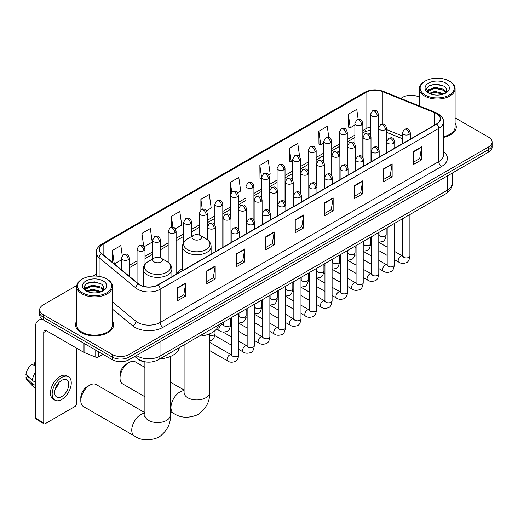 <?xml version="1.0" encoding="UTF-8"?>
<svg xmlns="http://www.w3.org/2000/svg" width="518" height="518" viewBox="0 0 518 518"><rect width="100%" height="100%" fill="white"/><g stroke="black" fill="none" stroke-linecap="round" stroke-linejoin="round"><path stroke-width="0.78" d="M182.504 268.674A21.05 12.154 0 0 0 176.696 273.99M402.35 138.746L386.558 132.362M146.97 362.076A11.914 6.876 180 0 1 138.041 359.155L134.732 356.429M76.8 285.457L43.175 304.869A11.914 6.876 0 0 0 39.685 309.732L39.685 314.918A11.914 6.876 0 0 0 43.175 319.787L112.264 359.673A11.914 6.876 0 0 0 129.118 359.673L488.61 152.124A11.914 6.876 0 0 0 492.1 147.261L492.1 144.664A11.914 6.876 0 0 1 488.61 149.527A11.914 6.876 0 0 0 492.1 144.664L492.1 142.068A11.914 6.876 0 0 0 488.61 137.205L455.089 117.851M39.685 309.732A11.914 6.876 0 0 0 43.175 314.594L112.264 354.487A11.914 6.876 0 0 0 129.118 354.487L129.118 357.077L488.61 149.527L129.118 357.077A11.914 6.876 0 0 1 112.264 357.077A11.914 6.876 0 0 0 129.118 357.077L129.118 359.673M43.175 314.594L43.175 317.191L112.264 357.077L43.175 317.191A11.914 6.876 0 0 1 39.685 312.328A11.914 6.876 0 0 0 43.175 317.191L43.175 319.787M76.696 320.979A19.062 11.008 0 0 0 75.505 324.812A19.062 11.008 0 0 0 81.093 332.595A19.062 11.008 0 0 0 101.871 334.978A19.062 11.008 0 0 0 113.636 324.812A19.062 11.008 0 0 0 112.445 320.979A19.062 11.008 0 0 1 113.636 324.812A19.062 11.008 0 0 1 101.871 334.978A19.062 11.008 0 0 1 81.093 332.595A19.062 11.008 0 0 1 75.505 324.812A19.062 11.008 0 0 1 76.696 320.979M436.512 113.61A12.71 7.336 180 0 1 440.235 118.803A12.71 7.336 180 0 1 436.512 123.99L157.906 284.842A12.71 7.336 180 0 1 138.507 283.864L101.722 253.535A12.71 7.336 180 0 1 99.424 249.326A12.71 7.336 180 0 1 103.147 244.133L366.006 92.379A12.71 7.336 180 0 1 382.284 91.556L434.816 112.788A12.71 7.336 180 0 1 436.512 113.61M436.739 113.481A13.028 7.524 0 0 0 434.997 112.639L382.465 91.401A13.028 7.524 0 0 0 365.786 92.243L102.927 244.004A13.028 7.524 0 0 0 101.463 253.639L138.248 283.968A13.028 7.524 0 0 0 158.132 284.971L436.739 124.119A13.028 7.524 0 0 0 436.739 113.481M177.285 287.891L177.285 300.861L185.709 295.998L185.709 283.022L177.285 287.891M177.285 298.562L183.773 294.813L185.677 283.456A3.179 1.832 -120 0 0 185.709 283.022M183.715 294.846L185.709 295.998M206.773 270.862L206.773 283.838L215.197 278.969L215.197 265.999L206.773 270.862M206.773 281.533L213.261 277.79L215.164 266.433A3.179 1.832 -120 0 0 215.197 265.999M213.209 277.823L215.197 278.969M236.266 253.839L236.266 266.809L244.69 261.946L244.69 248.977L236.266 253.839M236.266 264.51L242.754 260.761L244.658 249.404A3.179 1.832 -120 0 0 244.69 248.977M242.696 260.794L244.69 261.946M265.753 236.81L265.753 249.786L274.177 244.923L274.177 231.947L265.753 236.81M265.753 247.481L272.241 243.738L274.145 232.381A3.179 1.832 -120 0 0 274.177 231.947M272.183 243.771L274.177 244.923M413.202 151.683L413.202 164.659L421.626 159.79L421.626 146.821L413.202 151.683M413.202 162.354L419.69 158.612L421.594 147.248A3.179 1.832 -120 0 0 421.626 146.821M419.632 158.644L421.626 159.79M383.709 168.713L383.709 181.682L392.139 176.819L392.139 163.843L383.709 168.713M383.709 179.383L390.203 175.634L392.1 164.277A3.179 1.832 -120 0 0 392.139 163.843M390.145 175.667L392.139 176.819M354.221 185.735L354.221 198.705L362.645 193.842L362.645 180.873L354.221 185.735M354.221 196.406L360.709 192.657L362.613 181.3A3.179 1.832 -120 0 0 362.645 180.873M360.651 192.69L362.645 193.842M324.734 202.765L324.734 215.734L333.158 210.871L333.158 197.895L324.734 202.765M324.734 213.429L331.222 209.686L333.126 198.329A3.179 1.832 -120 0 0 333.158 197.895M331.164 209.719L333.158 210.871M295.241 219.787L295.241 232.757L303.671 227.894L303.671 214.925L295.241 219.787M295.241 230.458L301.735 226.709L303.632 215.352A3.179 1.832 -120 0 0 303.671 214.925M301.677 226.742L303.671 227.894M443.414 137.399A19.062 11.008 0 0 0 456.28 126.988A19.062 11.008 0 0 0 455.089 123.161A19.062 11.008 0 0 1 456.28 126.988A19.062 11.008 0 0 1 443.414 137.399M129.118 354.487L488.61 146.931A11.914 6.876 0 0 0 492.1 142.068M419.34 97.216A11.914 6.876 0 0 0 402.667 97.313L400.764 98.414M96.251 274.229L93.046 276.075M175.337 228.755L181.714 225.071L179.811 211.519L171.387 216.382L171.387 227.221M144.218 246.723L152.227 242.094L150.324 228.542L141.9 233.411L141.9 245.215M122.261 255.73L120.83 245.571L112.406 250.434L112.406 262.341M268.693 174.857L270.182 173.996L268.279 160.438L259.855 165.307L259.991 178.198M299.631 156.669L297.772 143.415L289.342 148.278L289.478 161.176M328.813 137.464L327.259 126.392L318.835 131.255L318.971 144.146M358.158 119.412L356.747 109.363L348.323 114.225L348.459 127.124M206.455 210.787L211.202 208.048L209.304 194.49L200.874 199.359L200.874 209.978M237.574 192.819L240.695 191.019L238.792 177.467L230.368 182.33L230.413 195.28M230.413 215.844L230.368 195.176M230.368 182.33L231.753 192.21M261.525 178.775L259.855 178.147M259.855 165.307L261.525 177.227A3.969 2.292 0 0 0 262.691 178.846A3.969 2.292 0 0 0 268.311 178.846A3.969 2.292 0 0 0 269.47 177.221C267.858 172.125 266.291 173.141 263.513 173.783A3.969 2.292 60 0 1 265.501 173.977A3.969 2.292 -120 0 1 268.311 178.846M289.342 148.278L291.245 161.836L292.644 161.027M291.245 161.836L289.342 161.124M318.835 131.255L320.739 144.807L323.763 143.059M320.739 144.807L318.835 144.095M348.323 114.225L350.226 127.784L354.882 125.091M350.226 127.784L348.323 127.072M200.874 199.359L202.273 209.311M171.387 216.382L172.908 227.221M141.9 233.411L143.68 246.134M114.361 263.953L121.497 259.835M112.406 250.434L114.297 263.902M425.136 95.047A17.081 9.861 0 0 0 449.287 95.047A17.081 9.861 0 0 0 449.294 81.099A17.081 9.861 0 0 0 449.287 81.099L449.851 81.423A17.871 10.321 0 0 1 455.089 88.72A17.871 10.321 0 0 1 444.055 98.258A17.871 10.321 0 0 1 424.572 96.018A17.871 10.321 0 0 1 419.34 88.72A17.871 10.321 0 0 1 424.572 81.423L425.136 81.099A17.081 9.861 0 0 0 425.136 95.047M443.414 136.668A17.871 10.321 0 0 0 455.089 126.988L455.089 88.72M429.28 93.376L434.893 91.336L444.179 93.823M430.121 93.771L434.893 92.366L443.214 94.172M429.111 93.305L428.237 91.375L428.541 90.197L434.893 87.218L443.563 89.251L445.94 92.068M428.263 92.735L428.237 91.375M428.295 91.887L428.541 91.226L434.893 88.248L443.563 90.281L445.668 92.489M444.554 93.667A8.974 5.18 0 0 0 444.936 93.324C447.228 90.825 446.924 88.455 444.03 86.202L437.011 83.994L429.765 85.256L426.405 88.986L428.587 92.975M445.81 83.113A12.154 7.019 0 0 0 428.645 83.094A12.154 7.019 0 0 0 428.567 93.007A12.154 7.019 0 0 0 428.619 93.033A12.154 7.019 0 0 0 445.862 93.007A12.154 7.019 0 0 0 445.81 83.113M445.7 93.098L446.574 92.495M449.851 81.423L449.294 81.099A17.081 9.861 0 0 0 425.136 81.099M428.101 86.279L434.181 84.408L443.026 85.593M426.929 91.291L428.587 90.113M431.332 89.051L434.181 88.533L441.336 89.141M431.332 93.169L434.181 92.651L441.336 93.259M426.741 90.961L429.28 89.258M120.021 378.095L120.021 374.851A8.741 5.044 -60 0 1 126.198 364.148L129.008 362.529A12.71 7.336 120 0 0 120.021 378.095A12.71 7.336 120 0 0 122.649 383.916L144.885 396.749M193.434 239.322A4.766 2.752 0 0 0 200.175 239.322A4.766 2.752 0 0 0 200.175 235.431L206.093 238.85A13.138 7.582 0 0 1 206.093 249.579A13.138 7.582 0 0 1 187.516 249.579A13.138 7.582 0 0 1 187.516 238.85C184.279 240.773 182.608 243.324 182.504 246.503A14.297 8.256 0 0 0 186.694 252.344A14.297 8.256 0 0 0 202.273 254.131A14.297 8.256 0 0 0 211.104 246.503C210.994 243.324 209.324 240.773 206.093 238.85L200.175 235.431A4.766 2.752 0 0 0 193.434 235.431A4.766 2.752 0 0 0 193.434 239.322M199.177 336.182A21.847 12.613 0 0 0 218.518 325.013M144.885 367.398L135.36 361.901A12.71 7.336 120 0 0 129.008 362.529L126.198 364.148M80.808 400.731L80.808 397.487A8.741 5.044 -60 0 1 86.992 386.784L89.795 385.165A12.71 7.336 120 0 0 80.808 400.731A12.71 7.336 120 0 0 83.443 406.552L134.389 435.962A12.71 7.336 -60 0 1 132.44 425.777A12.71 7.336 -60 0 1 140.747 414.581A12.71 7.336 -60 0 1 144.885 413.358M154.228 261.959A4.766 2.752 0 0 0 160.968 261.959A4.766 2.752 0 0 0 160.968 258.068L166.887 261.486A13.138 7.582 0 0 1 166.887 272.209A13.138 7.582 0 0 1 148.31 272.209A13.138 7.582 0 0 1 148.31 261.486C145.072 263.409 143.402 265.961 143.298 269.14A14.297 8.256 0 0 0 147.488 274.98A14.297 8.256 0 0 0 163.066 276.767A14.297 8.256 0 0 0 171.892 269.14C171.788 265.961 170.118 263.409 166.887 261.486L160.968 258.068A4.766 2.752 0 0 0 154.228 258.068A4.766 2.752 0 0 0 154.228 261.959M159.965 358.819A21.847 12.613 0 0 0 179.312 347.649M144.885 412.671L96.154 384.537A12.71 7.336 120 0 0 89.795 385.165L86.992 386.784M98.291 351.605L98.291 357.038L102.998 354.325M43.039 319.703A15.89 9.175 -120 0 0 38.604 320.292A15.89 9.175 -120 0 0 35.315 327.57L35.315 418.045L43.739 422.915L43.739 332.433A3.969 2.292 60 0 1 44.561 330.613A3.969 2.292 60 0 1 46.549 330.814L83.78 352.305L83.78 343.227M43.739 422.915A1.988 1.146 120 0 0 44.147 423.821L35.723 418.958A1.988 1.146 -60 0 1 35.315 418.045M44.147 423.821A1.988 1.146 120 0 0 45.144 423.724L74.916 406.533A1.988 1.146 120 0 0 76.314 404.105L76.314 347.999M98.291 357.038A1.988 1.146 180 0 1 95.752 357.167L84.046 352.434A1.988 1.146 180 0 1 83.78 352.305M61.713 396.581A9.933 5.73 120 0 0 68.201 387.827A9.933 5.73 120 0 0 66.68 379.875A9.933 5.73 120 0 0 61.713 380.367A9.933 5.73 120 0 0 55.225 389.115A9.933 5.73 120 0 0 56.747 397.073A9.933 5.73 120 0 0 61.713 396.581M55.297 388.882A9.933 5.73 120 0 0 58.858 382.711M35.315 363.105L34.473 362.846L34.473 364.84L35.315 365.326M68.467 376.78L66.783 375.803A13.507 7.796 120 0 0 60.03 376.476A13.507 7.796 120 0 0 51.204 388.37A13.507 7.796 120 0 0 53.276 399.197L54.96 400.168A13.507 7.796 120 0 0 61.713 399.501A13.507 7.796 120 0 0 70.532 387.6A13.507 7.796 120 0 0 68.467 376.78A13.507 7.796 120 0 0 61.713 377.447A13.507 7.796 120 0 0 52.888 389.348A13.507 7.796 120 0 0 54.96 400.168M35.315 372.39A13.105 7.569 120 0 0 32.33 380.465L25.9 374.449A10.328 5.963 120 0 1 31.663 364.471L35.315 365.579M35.315 382.187L32.33 380.465M29.377 377.706L27.629 376.696L25.9 377.693L32.33 383.709L35.315 385.431M32.33 383.709A13.105 7.569 120 0 0 33.948 387.367A13.105 7.569 120 0 0 34.939 388.15L35.315 388.364M35.315 362.613A10.328 5.963 120 0 0 34.473 362.846M25.9 377.693A10.328 5.963 120 0 0 27.124 380.264L33.948 387.367M82.498 292.864A17.081 9.861 0 0 0 106.65 292.864A17.081 9.861 0 0 0 106.65 278.924L107.213 279.247A17.871 10.321 0 0 1 112.445 286.545A17.871 10.321 0 0 1 101.411 296.076A17.871 10.321 0 0 1 81.935 293.842A17.871 10.321 0 0 1 76.696 286.545A17.871 10.321 0 0 1 81.935 279.247L82.498 278.924A17.081 9.861 0 0 0 82.498 292.864M76.696 286.545L76.696 324.812A17.871 10.321 0 0 0 81.935 332.109A17.871 10.321 0 0 0 101.411 334.343A17.871 10.321 0 0 0 112.445 324.812L112.445 286.545M86.629 291.207L92.249 289.161L101.534 291.647M87.477 291.595L92.249 290.19L100.576 291.997M86.474 291.129L85.599 289.199L85.904 288.021L92.249 285.042L100.919 287.069L103.302 289.886M85.619 290.559L85.599 289.199M85.658 289.711L85.904 289.05L92.249 286.072L100.919 288.099L103.03 290.313M101.916 291.485A8.974 5.18 0 0 0 102.299 291.148C104.584 288.649 104.286 286.273 101.392 284.026L94.367 281.818L87.128 283.074L83.761 286.804L85.943 290.799M103.166 280.931A12.154 7.019 0 0 0 86.007 280.918A12.154 7.019 0 0 0 85.923 290.825A12.154 7.019 0 0 0 85.982 290.857A12.154 7.019 0 0 0 103.218 290.825A12.154 7.019 0 0 0 103.166 280.931M103.063 290.915L103.937 290.32M107.213 279.247L106.65 278.924A17.081 9.861 0 0 0 82.498 278.924M85.464 284.104L91.544 282.232L100.388 283.411M84.285 289.115L85.949 287.937M88.688 286.868L91.544 286.35L98.698 286.966M88.688 290.986L91.544 290.469L98.698 291.084M84.104 288.785L86.636 287.082M136.474 355.426A15.89 9.175 0 0 0 137.542 356.106A15.89 9.175 0 0 0 160.01 356.106L447.604 190.067A15.89 9.175 0 0 0 452.259 183.579C452.376 187.522 450.278 190.896 445.959 193.7L158.366 359.745A7.945 4.584 60 0 0 160.01 356.106L160.01 341.835M447.604 175.796L447.604 190.067A7.945 4.584 60 0 1 445.959 193.7M135.833 355.795A7.945 5.316 129.5 0 0 137.218 358.378L134.803 356.39M488.61 152.124L488.61 146.931M112.264 359.673L112.264 354.487M443.414 151.483A19.859 11.467 180 0 1 441.569 166.472L162.963 327.324A3.969 2.292 60 0 1 160.153 322.461L438.759 161.61A15.89 9.175 0 0 0 443.414 155.122L443.414 121.911A15.89 9.175 180 0 1 438.759 128.399A3.969 2.292 -120 0 0 436.739 124.119M162.963 327.324A19.859 11.467 180 0 1 134.874 327.324A19.859 11.467 180 0 1 132.647 325.796L112.445 309.136M138.248 283.968A3.969 2.655 129.5 0 0 135.904 288.027L135.904 321.238A15.89 9.175 0 0 0 137.684 322.461A15.89 9.175 0 0 0 160.153 322.461L160.153 289.251A15.89 9.175 180 0 1 135.904 288.027L99.119 257.699A15.89 9.175 180 0 1 96.251 252.441L96.251 276.081M443.414 121.911C443.939 119.431 442.119 116.667 437.937 113.61L435.845 112.594A3.969 1.858 112 0 0 434.997 112.639M435.845 112.594L383.32 91.362C376.741 89.031 370.493 89.368 364.581 92.372A3.969 2.292 60 0 1 365.786 92.243M102.927 244.004A3.969 2.292 -120 0 0 101.722 244.133C97.604 247.099 95.778 249.864 96.251 252.441M101.463 253.639A3.969 2.655 129.5 0 0 99.119 257.699L99.119 276.392M383.32 91.362A3.969 1.858 112 0 0 382.465 91.401M158.132 284.971A3.969 2.292 60 0 1 160.153 289.251L438.759 128.399L438.759 161.61A3.969 2.292 60 0 0 441.569 166.472M112.445 301.897L135.904 321.238A3.969 2.655 -50.5 0 1 132.647 325.796M103.147 244.133L103.147 254.707M434.816 112.788L434.816 124.967M382.284 91.556L382.284 124.08M402.35 135.988L386.558 129.604M378.787 126.884A12.71 7.336 0 0 0 378.386 126.813M370.441 127.033A12.71 7.336 0 0 0 366.006 128.697L362.827 130.536M366.006 92.379L366.006 128.697A7.148 4.125 60 0 1 364.53 131.973L362.827 132.951M354.882 135.12L347.267 139.517M339.322 144.101L331.708 148.498M323.763 153.088L316.148 157.485M308.204 162.069L300.589 166.466M292.644 171.05L285.029 175.447M277.085 180.037L269.47 184.434M261.525 189.018L253.911 193.415M245.966 197.999L238.351 202.396M230.413 206.986L222.792 211.383M214.853 215.967L207.232 220.364M199.294 224.948L191.673 229.344M183.735 233.935L176.114 238.332M168.175 242.916L160.554 247.313M152.616 251.897L144.995 256.293M137.056 260.884L129.442 265.281M295.241 220.195L303.632 215.352M324.734 203.173L333.126 198.329M354.221 186.15L362.613 181.3M383.709 169.121L392.1 164.277M413.202 152.098L421.594 147.248M265.753 237.225L274.145 232.381M236.266 254.247L244.658 249.404M206.773 271.277L215.164 266.433M177.285 288.299L185.677 283.456M209.512 333.903L209.512 392.592A12.71 7.336 180 0 1 205.788 397.779A12.71 7.336 180 0 1 187.814 397.779A12.71 7.336 180 0 1 184.091 392.592L183.929 394.088M209.512 392.592C210.172 400.951 206.404 408.255 198.226 414.51C188.72 418.473 180.51 418.078 173.595 413.325A12.71 7.336 -60 0 1 171.646 403.14A12.71 7.336 -60 0 1 179.953 391.945A12.71 7.336 -60 0 1 184.091 390.721M170.305 356.539L170.305 415.229A12.71 7.336 180 0 1 166.582 420.415A12.71 7.336 180 0 1 148.608 420.415A12.71 7.336 180 0 1 144.885 415.229L144.723 416.725M409.129 134.382A3.969 2.292 0 0 0 410.295 132.763C408.683 127.668 407.116 128.684 404.331 129.319A3.969 2.292 60 0 1 406.319 129.519A3.969 2.292 -120 0 1 409.129 134.382A3.969 2.292 0 0 1 403.509 134.382A3.969 2.292 0 0 1 402.35 132.763L404.331 129.319M394.334 259.563L398.918 262.205A3.574 2.066 -60 0 1 398.368 259.343A3.574 2.066 -60 0 1 400.705 256.19A3.574 2.066 -60 0 1 400.861 256.106A3.574 2.066 -60 0 1 402.492 256.015L394.334 251.308M402.952 256.378L402.628 256.637L402.745 255.866A3.574 2.066 -0 0 0 403.794 257.323A3.574 2.066 -0 0 0 408.683 257.414A3.574 2.066 -0 0 0 409.893 255.866C409.408 260.017 408.119 262.335 406.041 262.82C403.049 263.733 400.679 263.526 398.918 262.205M393.57 143.363A3.969 2.292 0 0 0 394.735 141.744C393.123 136.648 391.556 137.665 388.772 138.306A3.969 2.292 60 0 1 390.76 138.5A3.969 2.292 -120 0 1 393.57 143.363A3.969 2.292 0 0 1 387.95 143.363A3.969 2.292 0 0 1 386.791 141.744L388.772 138.306M378.775 268.544L383.359 271.186A3.574 2.066 -60 0 1 382.808 268.324A3.574 2.066 -60 0 1 385.146 265.177A3.574 2.066 -60 0 1 385.301 265.086A3.574 2.066 -60 0 1 386.933 264.996L378.775 260.289M387.393 265.358L387.069 265.624L387.186 264.847A3.574 2.066 -0 0 0 388.235 266.31A3.574 2.066 -0 0 0 393.123 266.401A3.574 2.066 -0 0 0 394.334 264.847C393.848 269.004 392.56 271.322 390.481 271.808C387.49 272.714 385.12 272.507 383.359 271.186M378.01 152.35A3.969 2.292 0 0 0 379.176 150.725C377.564 145.636 375.997 146.646 373.213 147.287A3.969 2.292 60 0 1 375.2 147.488A3.969 2.292 -120 0 1 378.01 152.35A3.969 2.292 0 0 1 372.39 152.35A3.969 2.292 0 0 1 371.231 150.725L373.213 147.287M363.215 277.525L367.799 280.173A3.574 2.066 -60 0 1 367.249 277.305A3.574 2.066 -60 0 1 369.587 274.158A3.574 2.066 -60 0 1 369.742 274.074A3.574 2.066 -60 0 1 371.374 273.983L363.215 269.269M371.833 274.339L371.51 274.605L371.626 273.834A3.574 2.066 -0 0 0 372.675 275.291A3.574 2.066 -0 0 0 377.564 275.382A3.574 2.066 -0 0 0 378.775 273.834C378.289 277.985 377 280.303 374.922 280.788C371.93 281.695 369.561 281.494 367.799 280.173M362.451 161.331A3.969 2.292 0 0 0 363.617 159.712C362.004 154.617 360.437 155.633 357.653 156.268A3.969 2.292 60 0 1 359.641 156.468A3.969 2.292 -120 0 1 362.451 161.331A3.969 2.292 0 0 1 356.831 161.331A3.969 2.292 0 0 1 355.672 159.712L357.653 156.268M347.656 286.512L352.24 289.154A3.574 2.066 -60 0 1 351.69 286.292A3.574 2.066 -60 0 1 354.027 283.139A3.574 2.066 -60 0 1 354.183 283.055A3.574 2.066 -60 0 1 355.814 282.964L347.656 278.257M356.274 283.327L355.95 283.586L356.067 282.815A3.574 2.066 -0 0 0 357.116 284.278A3.574 2.066 -0 0 0 362.004 284.363A3.574 2.066 -0 0 0 363.215 282.815C362.73 286.966 361.441 289.284 359.362 289.769C356.371 290.682 354.001 290.475 352.24 289.154M346.892 170.312A3.969 2.292 0 0 0 348.057 168.693C346.445 163.597 344.878 164.614 342.1 165.255A3.969 2.292 60 0 1 344.081 165.449A3.969 2.292 -120 0 1 346.892 170.312A3.969 2.292 0 0 1 341.271 170.312A3.969 2.292 0 0 1 340.112 168.693L342.1 165.255M332.096 295.493L336.681 298.135A3.574 2.066 -60 0 1 336.13 295.273A3.574 2.066 -60 0 1 338.468 292.126A3.574 2.066 -60 0 1 338.623 292.035A3.574 2.066 -60 0 1 340.255 291.945L332.096 287.237M340.714 292.307L340.391 292.573L340.507 291.796A3.574 2.066 -0 0 0 341.556 293.259A3.574 2.066 -0 0 0 346.445 293.35A3.574 2.066 -0 0 0 347.656 291.796C347.17 295.953 345.882 298.271 343.803 298.756C340.812 299.663 338.442 299.456 336.681 298.135M331.332 179.299A3.969 2.292 0 0 0 332.498 177.674C330.885 172.585 329.318 173.595 326.541 174.236A3.969 2.292 60 0 1 328.522 174.436A3.969 2.292 -120 0 1 331.332 179.299A3.969 2.292 0 0 1 325.712 179.299A3.969 2.292 0 0 1 324.553 177.674L326.541 174.236M316.537 304.474L321.121 307.122A3.574 2.066 -60 0 1 320.571 304.254A3.574 2.066 -60 0 1 322.908 301.107A3.574 2.066 -60 0 1 323.064 301.023A3.574 2.066 -60 0 1 324.695 300.932L316.537 296.218M325.155 301.288L324.831 301.554L324.948 300.783A3.574 2.066 -0 0 0 325.997 302.24A3.574 2.066 -0 0 0 330.885 302.331A3.574 2.066 -0 0 0 332.096 300.783C331.611 304.934 330.322 307.252 328.244 307.737C325.252 308.644 322.882 308.443 321.121 307.122M315.773 188.28A3.969 2.292 0 0 0 316.938 186.661C315.326 181.565 313.759 182.582 310.981 183.223A3.969 2.292 60 0 1 312.963 183.417A3.969 2.292 -120 0 1 315.773 188.28A3.969 2.292 0 0 1 310.159 188.28A3.969 2.292 0 0 1 308.993 186.661L310.981 183.223M300.977 313.461L305.562 316.103A3.574 2.066 -60 0 1 305.011 313.241A3.574 2.066 -60 0 1 307.349 310.088A3.574 2.066 -60 0 1 307.504 310.004A3.574 2.066 -60 0 1 309.136 309.913L300.977 305.206M309.596 310.276L309.272 310.535L309.388 309.764A3.574 2.066 -0 0 0 310.437 311.227A3.574 2.066 -0 0 0 315.326 311.312A3.574 2.066 -0 0 0 316.537 309.764C316.051 313.914 314.763 316.233 312.684 316.718C309.693 317.631 307.323 317.424 305.562 316.103M300.213 197.267A3.969 2.292 0 0 0 301.379 195.642C299.767 190.546 298.2 191.563 295.422 192.204A3.969 2.292 60 0 1 297.403 192.398A3.969 2.292 -120 0 1 300.213 197.267A3.969 2.292 0 0 1 294.6 197.267A3.969 2.292 0 0 1 293.434 195.642L295.422 192.204M285.418 322.442L290.002 325.084A3.574 2.066 -60 0 1 289.452 322.222A3.574 2.066 -60 0 1 291.789 319.075A3.574 2.066 -60 0 1 291.945 318.984A3.574 2.066 -60 0 1 293.576 318.894L285.418 314.186M294.036 319.256L293.712 319.522L293.829 318.751A3.574 2.066 -0 0 0 294.878 320.208A3.574 2.066 -0 0 0 299.767 320.299A3.574 2.066 -0 0 0 300.977 318.751C300.492 322.902 299.203 325.22 297.125 325.705C294.133 326.612 291.764 326.405 290.002 325.084M284.654 206.248A3.969 2.292 0 0 0 285.819 204.623C284.207 199.534 282.64 200.544 279.862 201.185A3.969 2.292 60 0 1 281.844 201.385A3.969 2.292 -120 0 1 284.654 206.248A3.969 2.292 0 0 1 279.04 206.248A3.969 2.292 0 0 1 277.875 204.623L279.862 201.185M269.859 331.423L274.443 334.071A3.574 2.066 -60 0 1 273.892 331.203A3.574 2.066 -60 0 1 276.23 328.056A3.574 2.066 -60 0 1 276.385 327.972A3.574 2.066 -60 0 1 278.017 327.881L269.859 323.167M278.477 328.237L278.16 328.503L278.27 327.732A3.574 2.066 -0 0 0 279.319 329.189A3.574 2.066 -0 0 0 284.207 329.28A3.574 2.066 -0 0 0 285.418 327.732C284.932 331.883 283.644 334.201 281.565 334.686C278.574 335.593 276.204 335.392 274.443 334.071M269.095 215.229A3.969 2.292 0 0 0 270.26 213.61C268.648 208.514 267.081 209.531 264.303 210.172A3.969 2.292 60 0 1 266.284 210.366A3.969 2.292 -120 0 1 269.095 215.229A3.969 2.292 0 0 1 263.481 215.229A3.969 2.292 0 0 1 262.315 213.61L264.303 210.172M254.299 340.41L258.883 343.052A3.574 2.066 -60 0 1 258.333 340.19A3.574 2.066 -60 0 1 260.671 337.037A3.574 2.066 -60 0 1 260.826 336.953A3.574 2.066 -60 0 1 262.458 336.862L254.299 332.155M262.917 337.224L262.6 337.483L262.71 336.713A3.574 2.066 -0 0 0 263.759 338.176A3.574 2.066 -0 0 0 268.648 338.26A3.574 2.066 -0 0 0 269.859 336.713C269.373 340.863 268.084 343.181 266.006 343.667C263.014 344.58 260.645 344.373 258.883 343.052M253.535 224.216A3.969 2.292 0 0 0 254.701 222.591C253.088 217.495 251.521 218.512 248.744 219.153A3.969 2.292 60 0 1 250.725 219.347A3.969 2.292 -120 0 1 253.535 224.216A3.969 2.292 0 0 1 247.921 224.216A3.969 2.292 0 0 1 246.756 222.591L248.744 219.153M238.74 349.391L243.324 352.039A3.574 2.066 -60 0 1 242.774 349.171A3.574 2.066 -60 0 1 245.111 346.024A3.574 2.066 -60 0 1 245.267 345.933A3.574 2.066 -60 0 1 246.898 345.843L238.74 341.135M247.358 346.205L247.041 346.471L247.151 345.7A3.574 2.066 -0 0 0 248.2 347.157A3.574 2.066 -0 0 0 253.088 347.248A3.574 2.066 -0 0 0 254.299 345.7C253.814 349.851 252.525 352.169 250.447 352.654C247.455 353.561 245.085 353.354 243.324 352.039M237.976 233.197A3.969 2.292 0 0 0 239.141 231.572C237.529 226.483 235.962 227.493 233.184 228.134A3.969 2.292 60 0 1 235.166 228.334A3.969 2.292 -120 0 1 237.976 233.197A3.969 2.292 0 0 1 232.362 233.197A3.969 2.292 0 0 1 231.196 231.572L233.184 228.134M209.512 350.485L227.765 361.02A3.574 2.066 -60 0 1 227.214 358.152A3.574 2.066 -60 0 1 229.552 355.005A3.574 2.066 -60 0 1 229.707 354.921A3.574 2.066 -60 0 1 231.339 354.83L209.512 342.23M231.799 355.186L231.481 355.452L231.591 354.681A3.574 2.066 -0 0 0 232.64 356.138A3.574 2.066 -0 0 0 237.529 356.229A3.574 2.066 -0 0 0 238.74 354.681C238.254 358.832 236.966 361.15 234.887 361.635C231.896 362.542 229.526 362.341 227.765 361.02M385.398 129.662A3.969 2.292 0 0 0 386.558 128.043C384.945 122.947 383.378 123.964 380.6 124.605A3.969 2.292 60 0 1 382.588 124.799A3.969 2.292 -120 0 1 385.398 129.662A3.969 2.292 0 0 1 379.778 129.662A3.969 2.292 0 0 1 378.619 128.043L380.6 124.605M379.215 235.178L378.898 235.444L379.014 234.673A3.574 2.066 -0 0 0 380.063 236.13A3.574 2.066 -0 0 0 384.952 236.221A3.574 2.066 -0 0 0 386.163 234.673C385.67 238.824 384.388 241.142 382.303 241.628L378.775 242.223M369.839 138.649A3.969 2.292 0 0 0 370.998 137.024C369.386 131.928 367.819 132.945 365.041 133.586A3.969 2.292 60 0 1 367.029 133.78A3.969 2.292 -120 0 1 369.839 138.649A3.969 2.292 0 0 1 364.219 138.649A3.969 2.292 0 0 1 363.06 137.024L365.041 133.586M363.662 244.166L363.338 244.431L363.455 243.654A3.574 2.066 -0 0 0 364.504 245.118A3.574 2.066 -0 0 0 369.392 245.202A3.574 2.066 -0 0 0 370.603 243.654C370.111 247.805 368.829 250.129 366.744 250.615L363.215 251.204M354.28 147.63A3.969 2.292 0 0 0 355.439 146.011C353.826 140.915 352.259 141.932 349.482 142.567A3.969 2.292 60 0 1 351.469 142.767A3.969 2.292 -120 0 1 354.28 147.63A3.969 2.292 0 0 1 348.659 147.63A3.969 2.292 0 0 1 347.5 146.011L349.482 142.567M348.102 253.147L347.779 253.412L347.895 252.642A3.574 2.066 -0 0 0 348.944 254.098A3.574 2.066 -0 0 0 353.833 254.189A3.574 2.066 -0 0 0 355.044 252.642C354.552 256.792 353.27 259.11 351.185 259.596L347.656 260.191M338.72 156.611A3.969 2.292 0 0 0 339.879 154.992C338.267 149.896 336.706 150.913 333.922 151.554A3.969 2.292 60 0 1 335.91 151.748A3.969 2.292 -120 0 1 338.72 156.611A3.969 2.292 0 0 1 333.1 156.611A3.969 2.292 0 0 1 331.941 154.992L333.922 151.554M332.543 262.127L332.219 262.393L332.336 261.622A3.574 2.066 -0 0 0 333.385 263.079A3.574 2.066 -0 0 0 338.273 263.17A3.574 2.066 -0 0 0 339.484 261.622C338.992 265.773 337.71 268.091 335.625 268.577L332.096 269.172M323.161 165.598A3.969 2.292 0 0 0 324.32 163.973C322.714 158.884 321.147 159.894 318.363 160.535A3.969 2.292 60 0 1 320.351 160.729A3.969 2.292 -120 0 1 323.161 165.598A3.969 2.292 0 0 1 317.54 165.598A3.969 2.292 0 0 1 316.381 163.973L318.363 160.535M316.984 271.115L316.66 271.38L316.776 270.603A3.574 2.066 -0 0 0 317.825 272.067A3.574 2.066 -0 0 0 322.714 272.157A3.574 2.066 -0 0 0 323.925 270.603C323.433 274.754 322.151 277.078 320.066 277.564L316.537 278.153M307.601 174.579A3.969 2.292 0 0 0 308.76 172.96C307.155 167.864 305.588 168.881 302.803 169.516A3.969 2.292 60 0 1 304.791 169.716A3.969 2.292 -120 0 1 307.601 174.579A3.969 2.292 0 0 1 301.981 174.579A3.969 2.292 0 0 1 300.822 172.96L302.803 169.516M301.424 280.096L301.1 280.361L301.217 279.591A3.574 2.066 -0 0 0 302.266 281.047A3.574 2.066 -0 0 0 307.155 281.138A3.574 2.066 -0 0 0 308.365 279.591C307.873 283.741 306.591 286.059 304.513 286.545L300.977 287.14M292.042 183.56A3.969 2.292 0 0 0 293.201 181.941C291.595 176.845 290.028 177.862 287.244 178.503A3.969 2.292 60 0 1 289.232 178.697A3.969 2.292 -120 0 1 292.042 183.56A3.969 2.292 0 0 1 286.422 183.56A3.969 2.292 0 0 1 285.263 181.941L287.244 178.503M285.865 289.083L285.541 289.342L285.658 288.571A3.574 2.066 -0 0 0 286.707 290.028A3.574 2.066 -0 0 0 291.595 290.119A3.574 2.066 -0 0 0 292.806 288.571C292.314 292.722 291.032 295.04 288.953 295.525L285.418 296.121M276.482 192.547A3.969 2.292 0 0 0 277.648 190.922C276.036 185.832 274.469 186.843 271.685 187.484A3.969 2.292 60 0 1 273.672 187.684A3.969 2.292 -120 0 1 276.482 192.547A3.969 2.292 0 0 1 270.862 192.547A3.969 2.292 0 0 1 269.703 190.922L271.685 187.484M270.305 298.064L269.982 298.329L270.098 297.552A3.574 2.066 -0 0 0 271.147 299.015A3.574 2.066 -0 0 0 276.036 299.106A3.574 2.066 -0 0 0 277.247 297.552C276.754 301.709 275.472 304.027 273.394 304.513L269.859 305.102M260.923 201.528A3.969 2.292 0 0 0 262.089 199.909C260.476 194.813 258.909 195.83 256.125 196.464A3.969 2.292 60 0 1 258.113 196.665A3.969 2.292 -120 0 1 260.923 201.528A3.969 2.292 0 0 1 255.303 201.528A3.969 2.292 0 0 1 254.144 199.909L256.125 196.464M254.746 307.044L254.422 307.31L254.539 306.539A3.574 2.066 -0 0 0 255.588 307.996A3.574 2.066 -0 0 0 260.476 308.087A3.574 2.066 -0 0 0 261.687 306.539C261.201 310.69 259.913 313.008 257.834 313.494L254.299 314.089M245.364 210.509A3.969 2.292 0 0 0 246.529 208.89C244.917 203.794 243.35 204.811 240.566 205.452A3.969 2.292 60 0 1 242.554 205.646A3.969 2.292 -120 0 1 245.364 210.509A3.969 2.292 0 0 1 239.743 210.509A3.969 2.292 0 0 1 238.584 208.89L240.566 205.452M239.186 316.032L238.863 316.291L238.979 315.52A3.574 2.066 -0 0 0 240.028 316.984A3.574 2.066 -0 0 0 244.917 317.068A3.574 2.066 -0 0 0 246.128 315.52C245.642 319.671 244.354 321.989 242.275 322.474L238.74 323.07M229.804 219.496A3.969 2.292 0 0 0 230.97 217.871C229.357 212.781 227.791 213.792 225.006 214.433A3.969 2.292 60 0 1 226.994 214.633A3.969 2.292 -120 0 1 229.804 219.496A3.969 2.292 0 0 1 224.184 219.496A3.969 2.292 0 0 1 223.025 217.871L225.006 214.433M223.627 325.013L223.303 325.278L223.42 324.501A3.574 2.066 -0 0 0 224.469 325.964A3.574 2.066 -0 0 0 229.357 326.055A3.574 2.066 -0 0 0 230.568 324.501C230.083 328.658 228.794 330.976 226.716 331.462C223.724 332.368 221.354 332.161 219.593 330.84A3.574 2.066 -60 0 1 218.849 329.208A3.574 2.066 -60 0 1 221.536 324.741A3.574 2.066 -60 0 1 223.167 324.65L221.154 323.491M214.245 228.477A3.969 2.292 0 0 0 215.41 226.858C213.798 221.762 212.231 222.779 209.447 223.42A3.969 2.292 60 0 1 211.435 223.614A3.969 2.292 -120 0 1 214.245 228.477A3.969 2.292 0 0 1 208.624 228.477A3.969 2.292 0 0 1 207.465 226.858L209.447 223.42M209.512 335.23A3.574 2.066 -0 0 0 213.798 335.036A3.574 2.066 -0 0 0 215.009 333.488C214.523 337.639 213.235 339.957 211.156 340.443L209.512 340.967M377.221 115.961A3.969 2.292 0 0 0 378.386 114.342C376.774 109.246 375.207 110.263 372.429 110.904A3.969 2.292 60 0 1 374.417 111.098A3.969 2.292 -120 0 1 377.221 115.961A3.969 2.292 0 0 1 371.607 115.961A3.969 2.292 0 0 1 370.441 114.342L372.429 110.904M361.661 124.948A3.969 2.292 0 0 0 362.827 123.323C361.214 118.227 359.647 119.244 356.87 119.885A3.969 2.292 60 0 1 358.857 120.079A3.969 2.292 -120 0 1 361.661 124.948A3.969 2.292 0 0 1 356.047 124.948A3.969 2.292 0 0 1 354.882 123.323L356.87 119.885M346.108 133.929A3.969 2.292 0 0 0 347.267 132.31C345.655 127.214 344.088 128.224 341.31 128.865A3.969 2.292 60 0 1 343.298 129.066A3.969 2.292 -120 0 1 346.108 133.929A3.969 2.292 0 0 1 340.488 133.929A3.969 2.292 0 0 1 339.322 132.31L341.31 128.865M330.549 142.91A3.969 2.292 0 0 0 331.708 141.291C330.096 136.195 328.529 137.212 325.751 137.853A3.969 2.292 60 0 1 327.739 138.047A3.969 2.292 -120 0 1 330.549 142.91A3.969 2.292 0 0 1 324.928 142.91A3.969 2.292 0 0 1 323.763 141.291L325.751 137.853M314.989 151.897A3.969 2.292 0 0 0 316.148 150.272C314.536 145.176 312.969 146.193 310.191 146.834A3.969 2.292 60 0 1 312.179 147.028A3.969 2.292 -120 0 1 314.989 151.897A3.969 2.292 0 0 1 309.369 151.897A3.969 2.292 0 0 1 308.204 150.272L310.191 146.834M299.43 160.878A3.969 2.292 0 0 0 300.589 159.259C298.977 154.163 297.41 155.173 294.632 155.814A3.969 2.292 60 0 1 296.62 156.015A3.969 2.292 -120 0 1 299.43 160.878A3.969 2.292 0 0 1 293.81 160.878A3.969 2.292 0 0 1 292.644 159.259L294.632 155.814M283.87 169.859A3.969 2.292 0 0 0 285.029 168.24C283.417 163.144 281.85 164.161 279.072 164.802A3.969 2.292 60 0 1 281.06 164.996A3.969 2.292 -120 0 1 283.87 169.859A3.969 2.292 0 0 1 278.25 169.859A3.969 2.292 0 0 1 277.085 168.24L279.072 164.802M252.752 187.827A3.969 2.292 0 0 0 253.911 186.208C252.298 181.112 250.731 182.129 247.954 182.763A3.969 2.292 60 0 1 249.941 182.964A3.969 2.292 -120 0 1 252.752 187.827A3.969 2.292 0 0 1 247.131 187.827A3.969 2.292 0 0 1 245.966 186.208L247.954 182.763M237.192 196.808A3.969 2.292 0 0 0 238.351 195.189C236.739 190.093 235.172 191.11 232.394 191.751A3.969 2.292 60 0 1 234.382 191.945A3.969 2.292 -120 0 1 237.192 196.808A3.969 2.292 0 0 1 231.572 196.808A3.969 2.292 0 0 1 230.413 195.189L232.394 191.751M221.633 205.795A3.969 2.292 0 0 0 222.792 204.17C221.18 199.08 219.613 200.09 216.835 200.731A3.969 2.292 60 0 1 218.823 200.926A3.969 2.292 -120 0 1 221.633 205.795A3.969 2.292 0 0 1 216.012 205.795A3.969 2.292 0 0 1 214.853 204.17L216.835 200.731M206.073 214.776A3.969 2.292 0 0 0 207.232 213.157C205.62 208.061 204.053 209.078 201.275 209.712A3.969 2.292 60 0 1 203.263 209.913A3.969 2.292 -120 0 1 206.073 214.776A3.969 2.292 0 0 1 200.453 214.776A3.969 2.292 0 0 1 199.294 213.157L201.275 209.712M190.514 223.757A3.969 2.292 0 0 0 191.673 222.138C190.061 217.042 188.5 218.059 185.716 218.7A3.969 2.292 60 0 1 187.704 218.894A3.969 2.292 -120 0 1 190.514 223.757A3.969 2.292 0 0 1 184.894 223.757A3.969 2.292 0 0 1 183.735 222.138L185.716 218.7M174.954 232.744A3.969 2.292 0 0 0 176.114 231.119C174.508 226.029 172.941 227.039 170.157 227.68A3.969 2.292 60 0 1 172.144 227.881A3.969 2.292 -120 0 1 174.954 232.744A3.969 2.292 0 0 1 169.334 232.744A3.969 2.292 0 0 1 168.175 231.119L170.157 227.68M159.395 241.725A3.969 2.292 0 0 0 160.554 240.106C158.948 235.01 157.381 236.027 154.597 236.661A3.969 2.292 60 0 1 156.585 236.862A3.969 2.292 -120 0 1 159.395 241.725A3.969 2.292 0 0 1 153.775 241.725A3.969 2.292 0 0 1 152.616 240.106L154.597 236.661M143.836 250.706A3.969 2.292 0 0 0 144.995 249.087C143.389 243.991 141.822 245.008 139.038 245.649A3.969 2.292 60 0 1 141.025 245.843A3.969 2.292 -120 0 1 143.836 250.706A3.969 2.292 0 0 1 138.215 250.706A3.969 2.292 0 0 1 137.056 249.087L139.038 245.649M128.276 259.693A3.969 2.292 0 0 0 129.442 258.068C127.829 252.978 126.262 253.988 123.478 254.629A3.969 2.292 60 0 1 125.466 254.83A3.969 2.292 -120 0 1 128.276 259.693A3.969 2.292 0 0 1 122.656 259.693A3.969 2.292 0 0 1 121.497 258.068L123.478 254.629M43.739 332.433L46.549 330.814M84.046 343.376L84.046 352.434M95.752 357.167L95.752 350.136M158.366 359.745C151.975 362.956 145.584 362.956 139.187 359.745L137.218 358.378M452.259 183.579L452.259 173.109M364.581 92.372L101.722 244.133M370.441 129.96L364.53 131.973M354.882 137.535L347.267 141.932M339.322 146.523L331.708 150.919M323.763 155.504L316.148 159.9M308.204 164.484L300.589 168.881M292.644 173.472L285.029 177.868M277.085 182.453L269.47 186.849M261.525 191.433L253.911 195.83M245.966 200.421L238.351 204.817M230.413 209.401L222.792 213.798M214.853 218.382L207.232 222.779M199.294 227.37L191.673 231.766M183.735 236.35L176.114 240.747M168.175 245.331L160.554 249.734M152.616 254.319L144.995 258.715M137.056 263.299L129.442 267.696M402.35 138.656L386.558 132.278M419.34 105.925L419.34 88.72M173.595 413.325L170.305 411.428M211.104 254.131L211.104 246.503M182.504 270.636L182.504 246.503M193.434 235.431L187.516 238.85M184.091 390.035L170.305 382.077M184.091 344.891L184.091 392.592M170.305 415.229C170.966 423.588 167.197 430.892 159.013 437.147C149.514 441.103 141.304 440.714 134.389 435.962M171.892 276.761L171.892 269.14M143.298 286.234L143.298 269.14M154.228 258.068L148.31 261.486M144.885 361.881L144.885 415.229M403.218 256.3L402.492 256.015M409.893 214.523L409.893 255.866M410.295 139.128L410.295 132.763M387.186 255.432L378.775 250.576M371.626 246.451L370.389 245.739M402.745 218.654L402.745 255.866M402.35 143.713L402.35 132.763M387.186 247.177L378.775 242.32M387.658 265.281L386.933 264.996M394.334 223.511L394.334 264.847M394.735 148.109L394.735 141.744M371.626 264.42L363.215 259.563M356.067 255.432L354.83 254.72M387.186 227.635L387.186 264.847M386.791 152.693L386.791 141.744M371.626 256.164L363.215 251.308M372.099 274.268L371.374 273.983M378.775 232.491L378.775 273.834M379.176 157.09L379.176 150.725M356.067 273.4L347.656 268.544M340.507 264.42L339.271 263.701M371.626 236.616L371.626 273.834M371.231 161.681L371.231 150.725M356.067 265.145L347.656 260.289M356.539 283.249L355.814 282.964M363.215 241.472L363.215 282.815M363.617 166.077L363.617 159.712M340.507 282.381L332.096 277.525M324.948 273.4L323.711 272.688M356.067 245.603L356.067 282.815M355.672 170.662L355.672 159.712M340.507 274.126L332.096 269.269M340.98 292.236L340.255 291.945M347.656 250.459L347.656 291.796M348.057 175.058L348.057 168.693M324.948 291.369L316.537 286.512M309.388 282.381L308.152 281.669M340.507 254.584L340.507 291.796M340.112 179.642L340.112 168.693M324.948 283.113L316.537 278.257M325.421 301.217L324.695 300.932M332.096 259.44L332.096 300.783M332.498 184.039L332.498 177.674M309.388 300.349L300.977 295.493M293.829 291.369L292.592 290.65M324.948 263.565L324.948 300.783M324.553 188.63L324.553 177.674M309.388 292.094L300.977 287.237M309.861 310.198L309.136 309.913M316.537 268.421L316.537 309.764M316.938 193.026L316.938 186.661M293.829 309.33L285.418 304.474M278.27 300.349L277.033 299.637M309.388 272.552L309.388 309.764M308.993 197.611L308.993 186.661M293.829 301.075L285.418 296.218M294.302 319.185L293.576 318.894M300.977 277.408L300.977 318.751M301.379 202.007L301.379 195.642M278.27 318.317L269.859 313.461M262.71 309.33L261.473 308.618M293.829 281.533L293.829 318.751M293.434 206.591L293.434 195.642M278.27 310.062L269.859 305.206M278.742 328.166L278.017 327.881M285.418 286.389L285.418 327.732M285.819 210.994L285.819 204.623M262.71 327.298L254.299 322.442M247.151 318.317L245.914 317.599M278.27 290.514L278.27 327.732M277.875 215.579L277.875 204.623M262.71 319.043L254.299 314.186M263.183 337.147L262.458 336.862M269.859 295.37L269.859 336.713M270.26 219.975L270.26 213.61M247.151 336.279L238.74 331.423M231.591 327.298L230.355 326.586M223.42 322.578L223.077 322.384M262.71 299.501L262.71 336.713M262.315 224.559L262.315 213.61M247.151 328.024L238.74 323.167M247.623 346.134L246.898 345.843M254.299 304.357L254.299 345.7M254.701 228.956L254.701 222.591M231.591 345.266L214.795 335.567M247.151 308.482L247.151 345.7M246.756 233.547L246.756 222.591M231.591 337.011L222.967 332.025M232.064 355.115L231.339 354.83M238.74 313.338L238.74 354.681M239.141 237.943L239.141 231.572M231.591 317.463L231.591 354.681M231.196 242.528L231.196 231.572M379.487 235.107L378.755 234.822M386.163 228.224L386.163 234.673M386.558 152.829L386.558 128.043M379.014 232.355L379.014 234.673M371.626 238.96L370.603 238.371M378.619 148.698L378.619 128.043M363.927 244.088L363.196 243.803M370.603 237.212L370.603 243.654M370.998 161.81L370.998 137.024M363.455 241.336L363.455 243.654M356.067 247.941L355.044 247.351M363.06 157.679L363.06 137.024M348.368 253.075L347.643 252.784M355.044 246.192L355.044 252.642M355.439 170.798L355.439 146.011M347.895 250.317L347.895 252.642M340.507 256.928L339.484 256.332M347.5 166.666L347.5 146.011M332.809 262.056L332.083 261.771M339.484 255.173L339.484 261.622M339.879 179.778L339.879 154.992M332.336 259.304L332.336 261.622M324.948 265.909L323.925 265.32M331.941 175.647L331.941 154.992M317.249 271.037L316.524 270.752M323.925 264.161L323.925 270.603M324.32 188.759L324.32 163.973M316.776 268.285L316.776 270.603M309.388 274.89L308.365 274.3M316.381 184.628L316.381 163.973M301.69 280.024L300.964 279.739M308.365 273.141L308.365 279.591M308.76 197.746L308.76 172.96M301.217 277.266L301.217 279.591M293.829 283.877L292.806 283.281M300.822 193.615L300.822 172.96M286.13 289.005L285.405 288.72M292.806 282.122L292.806 288.571M293.201 206.727L293.201 181.941M285.658 286.253L285.658 288.571M278.27 292.858L277.247 292.269M285.263 202.596L285.263 181.941M270.571 297.986L269.846 297.701M277.247 291.11L277.247 297.552M277.648 215.708L277.648 190.922M270.098 295.234L270.098 297.552M262.71 301.839L261.687 301.249M269.703 211.577L269.703 190.922M255.011 306.973L254.286 306.688M261.687 300.09L261.687 306.539M262.089 224.695L262.089 199.909M254.539 304.221L254.539 306.539M247.151 310.826L246.128 310.23M254.144 220.564L254.144 199.909M239.452 315.954L238.727 315.669M246.128 309.071L246.128 315.52M246.529 233.676L246.529 208.89M238.979 313.202L238.979 315.52M231.591 319.807L230.568 319.217M238.584 229.545L238.584 208.89M223.893 324.941L223.167 324.65M230.568 318.058L230.568 324.501M230.97 242.657L230.97 217.871M223.42 322.183L223.42 324.501M219.593 330.84L216.524 329.072M223.025 247.248L223.025 217.871M215.009 330.613L215.009 333.488M215.41 251.644L215.41 226.858M207.465 239.763L207.465 226.858M378.386 148.355L378.386 114.342M370.441 134.997L370.441 114.342M362.827 157.336L362.827 123.323M354.882 143.978L354.882 123.323M347.267 166.323L347.267 132.31M339.322 152.965L339.322 132.31M331.708 175.304L331.708 141.291M323.763 161.946L323.763 141.291M316.148 184.285L316.148 150.272M308.204 170.927L308.204 150.272M300.589 193.272L300.589 159.259M292.644 179.914L292.644 159.259M285.029 202.253L285.029 168.24M277.085 188.895L277.085 168.24M269.47 211.234L269.47 177.221M261.525 197.876L261.525 177.221L263.513 173.783M253.911 220.221L253.911 186.208M245.966 206.863L245.966 186.208M238.351 229.202L238.351 195.189M222.792 246.982L222.792 204.17M214.853 224.825L214.853 204.17M207.232 239.594L207.232 213.157M199.294 235.03L199.294 213.157M191.673 236.448L191.673 222.138M183.735 242.359L183.735 222.138M176.114 273.931L176.114 231.119M168.175 262.335L168.175 231.119M160.554 257.86L160.554 240.106M152.616 259L152.616 240.106M144.995 264.316L144.995 249.087M137.056 282.666L137.056 249.087M129.442 276.385L129.442 258.068M121.497 269.833L121.497 258.068M38.604 320.292L41.537 318.602"/></g></svg>
